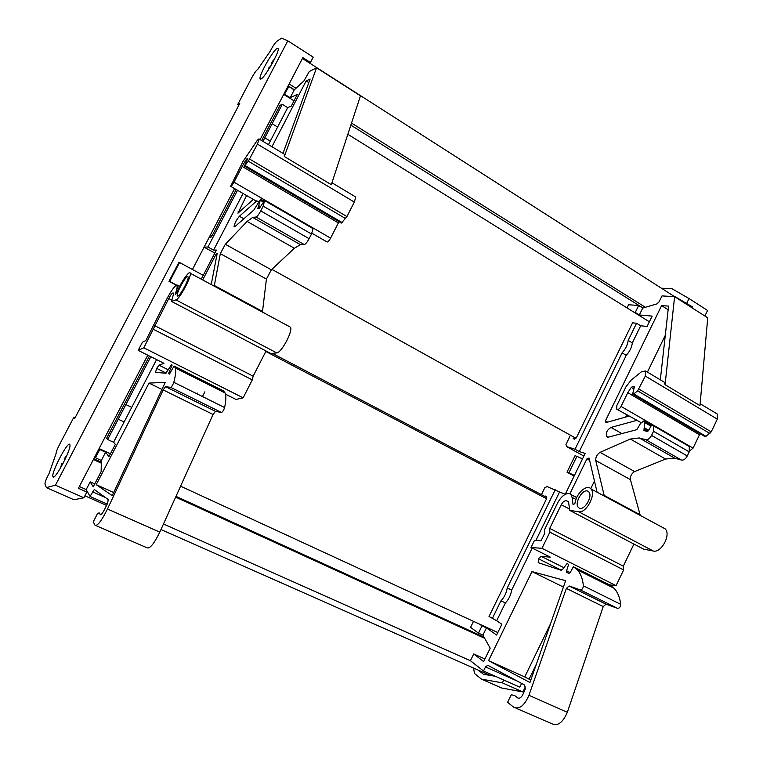 <?xml version="1.0" encoding="UTF-8"?>
<svg xmlns="http://www.w3.org/2000/svg" width="763" height="763" viewBox="0 0 763 763"><rect width="100%" height="100%" fill="white"/><g stroke="black" fill="none" stroke-linecap="round" stroke-linejoin="round"><path stroke-width="1.14" d="M52.952 476.713C54.24 481.577 71.407 449.369 69.929 444.867L69.805 444.505C68.155 440.423 51.531 471.725 52.866 476.427L52.952 476.713M261.108 78.942C265.181 77.225 279.744 51.379 278.209 48.574L277.055 48.46C272.677 50.787 258.647 75.833 260.078 78.742L261.108 78.942M263.187 206.172L311.495 234.031L309.101 238.685L260.746 210.903L263.187 206.172L264.58 200.564L259.363 208.385L257.76 208.537L260.641 199.143L253.812 210.063L234.975 226.563L234.022 226.735C234.508 223.502 236.301 220.011 239.41 216.263L243.855 218.79M174.117 366.078L175.385 368.004C176.148 370.723 175.614 375.491 173.792 382.311L224.599 407.547C226.067 400.699 226.239 395.835 225.104 392.964L223.464 390.875L174.117 366.078L169.367 374.099L168.528 373.584L172.152 365.076L171.484 364.743L165.848 373.25L155.509 372.382L156.673 368.376L166.153 373.107M177.235 295.682C176.243 293.021 185.676 275.844 187.755 276.54L188.118 276.94C189.167 279.544 179.515 297.045 177.569 296.082L177.903 296.034M546.775 497.457L544.534 496.265M643.934 430.485L644.745 422.578L643.829 420.909L640.5 423.475L636.819 429.674L608.531 437.094L606.671 436.655C605.564 432.993 607.014 429.912 611.029 427.414L621.893 433.584M573.394 566.737L577.305 569.808C580.681 573.509 582.694 578.84 583.371 585.793L620.71 604.344C619.842 597.391 617.629 592.04 614.072 588.263L609.961 585.116L573.394 566.737L570.304 572.393L568.788 573.366L566.842 572.364L566.585 570.8L568.626 564.334L567.014 563.523L562.856 569.112L560.853 570.199L538.506 562.76L538.268 558.678L561.396 570.209M578.344 507.405C574.081 503.322 582.465 488.682 587.672 491.124L588.798 491.897C593.109 495.979 584.525 510.8 579.394 508.148L580.109 508.339M689.609 306.02L685.508 303.397M273.593 60.916L272.61 62.757M270.34 66.743L269.568 68.012M267.889 70.673L269.205 66.886L269.854 67.297M271.762 64.292L271.456 62.776L272.315 63.31M271.456 62.776L274.556 59.047M65.713 457.991L64.874 459.774M62.394 463.904L61.631 466.069M60.458 468.129L61.879 463.294L62.881 463.742M61.879 463.294L63.176 463.17M64.226 458.782L64.817 459.297M64.102 458.973L66.896 455.311M494.968 676.104L489.751 675.217L160.983 529.532M487.214 674.091L486.05 674.215L486.861 674.845M691.421 307.413L303.378 59.085L310.427 62.499L302.844 57.645L260.116 139.629M691.898 307.718L692.337 306.831L674.683 296.473M576.914 456.35L575.025 455.74L567.004 472.183L568.864 472.85L576.914 456.35L582.512 458.878M574.444 475.416L568.864 472.85M567.004 472.183L574.11 476.102M674.721 296.473L692.337 306.831M495.435 676.314L483.456 674.263L478.201 670.095M686.738 303.245L689.018 298.543L671.774 288.595L661.826 288.252M481.482 679.137L502.35 682.856L522.893 691.946L501.596 687.988L481.482 679.137L474.452 673.452L473.604 668.054M502.35 682.856L503.742 679.995M522.893 691.946L525.354 686.881M529.074 679.175L536.456 663.934M704.869 316.006L707.559 310.455L689.018 298.543M544.763 496.398L546.546 496.637M574.73 439.183L573.166 438.315L574.186 439.202L576.647 437.228L632.565 322.835L636.571 323.235L628.178 340.412C627.663 344.752 625.631 348.901 622.112 352.84L575.016 449.235L566.699 446.632L583.876 456.074M569.837 436.56L565.946 444.505L566.699 446.632M578.678 511.763L653.29 551.02L643.648 549.16L569.684 510.352L568.54 501.625L566.461 500.786C564.649 500.423 562.913 501.73 561.272 504.705L549.722 528.387L549.856 532.164L541.978 548.32L531.029 547.472L534.52 540.328L541.072 540.767L544.648 533.442L544.534 529.684L557.486 503.151C561.33 496.141 565.431 492.984 569.78 493.671L570.886 494.481L572.078 497.39L573.061 504.658L574.873 503.58L575.121 502.35C576.771 492.841 587.043 483.952 590.886 488.864C596.532 494.147 586.146 513.642 578.678 511.763L569.684 510.352M633.929 544.067L623.304 566.156L623.638 569.923L616.075 585.641L609.456 584.859M653.29 551.02C661.33 553.261 671.392 534.367 665.117 528.816L662.494 527.405M568.626 564.334L567.014 563.523M604.992 582.608L604.697 583.561M620.71 604.344C620.5 606.938 619.47 608.273 617.639 608.369L606.032 604.201L603.237 606.566L567.329 712.28L528.94 695.312C524.324 705.832 519.193 709.762 513.537 707.091L507.605 702.294L511.248 694.788L514.51 695.417L517.629 697.878C519.384 698.813 521.119 697.735 522.836 694.635L525.402 688.598L524.305 684.869L487.776 665.279L485.506 666.929L517.39 681.14M515.96 708.14L551.735 723.696C557.629 726.462 562.827 722.656 567.329 712.28M521.625 683.4L519.813 687.129L483.513 671.02L470.418 660.72L473.718 653.948L483.656 661.588L490.189 648.188L482.912 635.131L486.451 627.901L496.608 635.026L501.863 624.239L496.694 620.748L505.392 602.932C508.74 599.432 510.829 595.15 511.658 590.095L532.183 548.053M535.903 540.423L559.537 492.021L565.249 494.262L585.164 453.441L579.27 451.582L626.251 355.339C629.78 351.409 631.802 347.27 632.317 342.921L640.682 325.782L647.1 326.45L652.146 316.101L639.346 314.966L642.732 308.052L656.943 303.912L659.156 301.719L661.988 295.92L674.606 296.664L707.73 317.837L699.986 405.62L665.069 384.695L664.487 382.33L663.619 381.805M689.227 451.887L687.272 455.95L651.545 435.415L653.538 431.305L689.227 451.887L689.294 446.517L688.331 445.935M687.272 455.95C685.594 458.973 683.677 460.356 681.531 460.089L674.683 458.153L665.536 459.04L634.644 471.572C631.554 473.48 630.133 476.15 630.4 479.593L640.271 515.435M643.896 517.39L644.764 517.629M488.549 660.672L529.951 682.484L565.65 580.691L531.973 571.592L488.549 660.672L524.763 676.924L550.628 623.514M524.763 676.924L530.79 680.071M597.095 492.202L589.055 458L586.909 458.868L569.913 493.737M607.386 497.743L607.958 498.048M651.545 435.415C649.838 438.496 647.94 439.927 645.86 439.717L639.251 437.943L630.343 439.049L600.061 452.364C597.009 454.347 595.569 457.066 595.75 460.499L604.172 495.397L639.938 514.653M644.201 430.647L647.119 431.391L648.741 430.237L651.573 425.067L653.729 425.916L653.538 431.305M617.286 409.464L637 420.327L611.029 427.414M660.329 379.84L668.541 306.106L661.607 305.601L605.44 420.852L605.936 422.597L628.903 416.169M674.606 296.664L665.069 384.695M483.513 671.02L485.506 666.929M583.371 585.793C583.104 588.397 582.074 589.77 580.29 589.894L569.122 585.974L566.356 588.407L528.94 695.312M538.268 558.678L541.177 556.332L563.905 567.701M531.029 547.472L550.304 557.143L541.177 556.332M634.358 386.87L632.632 394.089L633.776 393.937L637.649 390.856L645.326 376.083L717.315 419.135L711.221 431.829L638.974 389.14M634.072 386.707L632.746 386.45L631.306 387.394L627.768 392.668L621.072 406.412C619.508 409.044 618.04 409.941 616.676 409.102L616.876 405.458L625.946 386.841L631.163 380.108L641.712 371.571L645.612 370.999L645.326 376.083M648.712 430.303L644.487 427.871M546.346 496.446L545.478 496.074M632.899 394.252L704.726 436.426L705.937 436.341L711.221 431.829M546.232 496.379L546.318 499.269L489.026 616.494L496.694 620.748M627.768 392.668L699.49 434.748L700.167 433.756M549.722 528.387L623.304 566.156M623.638 569.923L549.856 532.164M473.499 621.34L470.552 627.367L478.477 633.099L482.016 625.86L479.574 624.144M559.537 492.021L547.157 486.575L544.849 487.633L541.415 494.634M634.148 312.334L635.274 312.429L638.66 305.505L628.54 304.742L627.005 307.89M661.607 305.601L668.13 309.73M699.49 434.748L693.062 448.119L621.072 406.412M541.978 548.32L616.075 585.641M478.477 633.099L482.912 635.131M555.235 489.741L507.242 587.968C506.403 593.023 504.305 597.315 500.957 600.834L492.24 618.669M638.66 305.505L642.732 308.052M717.315 419.135L717.363 414.071L716.438 413.508M689.599 451L693.062 448.119M665.288 335.339L647.425 372.086M626.633 414.853L625.536 417.103M594.472 481.014L590.734 488.692M482.016 625.86L486.451 627.901M500.957 600.834L505.392 602.932M507.242 587.968L511.658 590.095M575.016 449.235L579.27 451.582M622.112 352.84L626.251 355.339M628.178 340.412L632.317 342.921M636.571 323.235L640.682 325.782M639.346 314.966L635.274 312.429M605.44 420.852L607.653 422.111M586.909 458.868L589.608 460.347M473.718 653.948L484.925 658.974M531.973 571.592L563.418 587.071M497.81 632.556L180.602 486.184M110.416 453.794L99.104 448.577M210.922 237.293L210.149 236.969M649.361 321.795L347.842 134.288M294.022 100.821L283.693 94.393M484.677 638.288L175.652 497.133M101.288 463.16L93.391 459.555M173.792 382.311C172.8 385.029 171.78 386.707 170.712 387.366L165.552 386.679L163.196 389.931L107.488 509.016C101.45 521.034 97.282 526.432 94.993 525.182L93.248 521.844L97.731 513.203L99.352 512.984L100.296 514.663C100.974 515.159 102.299 513.585 104.273 509.961L107.688 503.094L108.193 499.479L94.278 489.503L90.063 496.455L86.19 489.56L79.333 486.508M86.19 489.56L90.196 481.863L94.746 483.914M470.418 660.72L163.492 524M210.302 236.95L210.607 237.484L212.619 234.766L236.196 189.52M237.503 190.273L207.946 247.021L204.093 247.126M261.699 140.583L280.069 105.313L282.281 104.312L262.977 141.355M175.976 299.888L276.702 352.887L270.941 353.574L171.503 301.395L173.764 293.135L172.896 292.982C172.028 293.211 170.645 295.062 168.766 298.533L143.806 347.804L138.179 350.36L142.433 342.206L145.828 340.584L167.211 298.209C171.618 290.074 174.899 285.639 177.054 284.904L177.102 287.813L175.242 294.671L177.13 291.724C181.174 281.814 189.758 269.673 190.273 273.249C191.666 276.607 179.467 299.344 175.976 299.888L171.503 301.395M266.049 351.009L253.135 376.169L252.315 379.898L243.12 397.819L235.986 399.44L225.486 394.166M276.702 352.887C281.328 353.021 293.068 331.094 290.474 327.184L289.148 326.469M172.152 365.076L171.484 364.743M221.089 389.674L220.641 390.723M224.599 407.547C223.702 410.256 222.672 411.906 221.508 412.478L215.481 411.333L213.058 414.481L159.801 532.135L107.488 509.016M96.004 525.621L146.868 547.729C149.643 549.179 153.954 543.981 159.801 532.135M196.854 393.765L197.236 393.021M268.462 144.646L287.699 107.659L291.285 106.086L297.379 94.374L290.169 97.731L294.232 89.92L303.884 80.973L309.263 71.531L316.559 67.783L360.46 95.842L331.314 184.665L284.313 156.501L284.332 154.164M311.495 234.031L313.049 228.642L312.592 228.356M309.101 238.685C307.174 242.214 305.562 244.17 304.265 244.551L300.441 244.656L294.375 248.261L271.351 269.825L266.421 279.048L262.434 312.086M264.17 313.021L264.647 313.011M211.237 284.532L217.217 253.316L215.719 254.842L202.672 279.926M260.746 210.903C258.781 214.498 257.217 216.53 256.053 217.007L252.706 217.417L247.117 221.423L225.333 244.274L220.316 253.65L214.346 285.496L262.453 311.399M230.865 186.449L256.044 200.984L256.797 200.831L239.41 216.263M246.573 195.509L237.922 213.201L253.316 199.401M282.978 153.353L310.112 79.009L306.144 80.964L271.943 146.734M316.559 67.783L284.313 156.501M201.251 279.163L216.387 250.073L213.573 250.121L243.044 193.478M90.196 481.863L93.2 486.889L101.145 471.62L101.336 460.471L105.609 452.259L108.947 456.617L115.347 444.314L113.582 442.254L156.596 359.602M156.673 368.376L159.057 365.191L168.375 369.855M138.179 350.36L163.978 363.312L159.057 365.191M96.205 484.648L112.228 495.626L165.247 382.377L149.023 383.083L96.205 484.648L113.687 492.497M247.746 158.504L244.446 166.134L248.328 161.212L257.417 144.121L354.347 202.081L346.927 216.568L249.625 159.076M247.641 158.437L245.858 160.077L242.167 166.458L233.974 182.166C232.248 185.275 231.132 186.658 230.636 186.315L243.016 161.432L256.816 141.041C258.171 139.209 258.972 138.561 259.21 139.095L257.417 144.121M260.641 206.783L258.895 205.772M244.551 166.191L341.395 223.063L346.927 216.568M242.167 166.458L338.381 222.901L339.096 221.709M154.631 325.61L253.135 376.169M252.315 379.898L153.449 329.311M94.803 456.837L95.461 457.781L99.743 449.55L99.066 448.644M149.453 356.016L106.62 438.22L107.678 439.498L113.582 442.254M284.179 94.698L288.881 86.572L294.232 89.92M287.374 87.335L288.881 86.572M306.144 80.964L308.786 82.642M338.381 222.901L330.579 238.123L233.974 182.166M143.806 347.804L243.12 397.819M202.453 396.55L204.885 391.82M95.461 457.781L101.336 460.471M150.807 356.702L107.678 439.498M204.083 247.155L214.832 253.068M354.347 202.081L355.72 197.016L355.253 196.74M311.895 233.211L326.926 241.89C327.67 242.367 328.882 241.118 330.579 238.123M90.063 496.455L107.278 504.095M99.743 449.55L105.609 452.259M118.255 419.202L124.131 421.987M125.876 404.571L131.732 407.394M207.946 247.021L213.573 250.121M264.828 137.807L270.302 141.098M272.162 123.74L277.608 127.059M282.281 104.312L287.699 107.659M290.169 97.731L284.809 94.402M238.17 211.666L239.067 212.181M215.719 254.842L216.816 255.443M149.023 383.083L161.937 389.445M645.355 307.289L351.524 123.081M296.006 88.27L289.129 83.959M642.961 307.985L350.846 125.122M294.384 89.776L288.137 85.866M484.047 637.162L176.005 496.351M101.298 462.206L93.792 458.773M106.62 505.44L84.912 495.816M257.675 69.481L270.178 51.264C272.782 46.247 274.995 42.928 276.816 41.316L281.623 38.15L287.794 40.801L55.451 485.192L46.381 487.624L44.95 483.971C45.017 482.025 46.39 478.525 49.08 473.461L56.052 453.699C56.042 452.173 57.168 449.216 59.409 444.81L73.906 417.142L74.793 418.334L239.735 103.501L237.694 104.569L251.523 78.179C253.955 73.696 255.901 70.864 257.369 69.671L257.675 69.481M237.694 104.569L238.819 105.256M73.906 417.142L75.117 417.704M46.381 487.624L73.935 499.755L83.901 497.772L55.451 485.192M168.995 281.347L169.691 281.433L179.563 262.52L178.838 262.491L168.995 281.347L176.253 285.2M234.594 188.604L192.448 269.473M287.794 40.801L313.221 57.13L310.427 62.499M147.784 355.186L78.398 488.31L86.868 492.068L83.901 497.772M169.691 281.433L176.511 285.057M179.563 262.52L203.254 275.319M546.556 498.725L265.82 351.457M273.764 59.867L272.61 61.202M66.963 455.139L65.265 457.295M686.137 303.483L689.733 305.782M643.991 428.882L647.949 431.162M634.52 387.49L632.746 386.45M566.585 570.8L570.18 572.603M705.937 436.341L633.776 393.937M634.043 389.006L631.306 387.394M644.745 422.578L650.963 426.174M568.578 501.901L566.461 500.786M566.842 572.364L568.979 573.423M637.649 390.856L709.895 433.47M575.941 499.441L572.078 497.39M569.513 509.035L561.272 504.705M640.996 422.635L637 420.327M645.86 439.717L681.531 460.089M580.29 589.894L617.639 608.369M569.122 585.974L606.032 604.201M566.356 588.407L603.237 606.566M639.251 437.943L674.683 458.153M630.343 439.049L665.536 459.04M600.061 452.364L634.644 471.572M595.75 460.499L630.4 479.593M575.951 438.286L271.866 269.339M211.895 236.025L210.33 235.157M258.285 206.935L259.925 207.879M247.641 159.047L246.974 158.656M168.928 372.172L170.416 372.916M342.225 222.624L245.142 165.581M246.888 160.688L245.858 160.077M260.669 200.488L263.245 201.976M173.687 293.402L172.896 292.982M168.575 373.66L169.462 374.099M248.328 161.212L345.61 218.59M178.542 288.586L177.102 287.813M171.847 300.155L168.766 298.533M258.438 201.775L256.797 200.822M256.053 217.007L304.265 244.551M170.712 387.366L221.508 412.478M165.552 386.679L215.481 411.333M163.196 389.931L213.058 414.481M92.495 491.782L105.618 497.629M252.706 217.417L300.441 244.656M247.117 221.423L294.375 248.261M225.333 244.274L271.351 269.825M220.316 253.65L266.421 279.048M544.753 496.379L272.467 353.393M606.671 436.655L607.539 437.142M538.201 562.531L539.107 562.98M273.249 61.574L272.42 62.595M65.599 458.229L64.636 459.555M566.69 572.25L569.064 573.433M644.363 421.224L651.43 425.315M653.729 425.916L689.294 446.517M576.704 497.581L570.886 494.481M664.487 382.33L645.612 370.999M717.363 414.071L700.157 403.741M590.886 488.864L665.117 528.816M577.305 569.808L614.072 588.263M168.528 373.584L169.51 374.08M260.86 199.277L263.788 200.965M264.961 200.803L313.049 228.642M179.582 286.497L177.398 285.343M284.685 154.384L259.21 139.095M355.72 197.016L331.943 182.748M190.273 273.249L290.474 327.184M175.385 368.004L225.104 392.964M260.679 79.114L260.078 78.742M53.877 476.875L52.866 476.427"/></g></svg>

